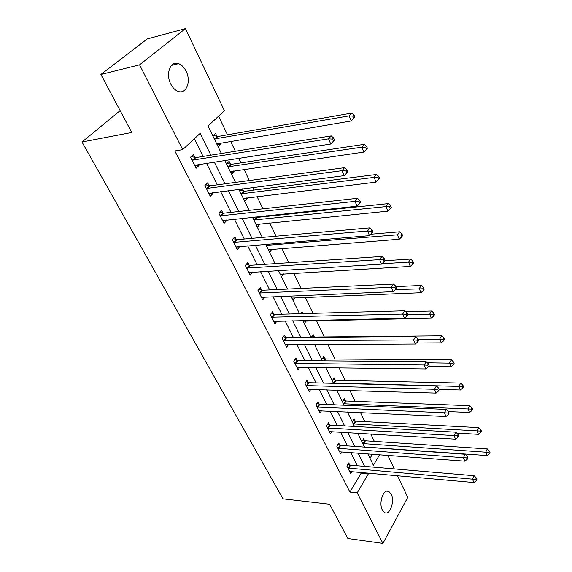 <?xml version="1.0" encoding="UTF-8"?>
<svg xmlns="http://www.w3.org/2000/svg" width="572" height="572" viewBox="0 0 572 572"><rect width="100%" height="100%" fill="white"/><g stroke="black" fill="none" stroke-linecap="round" stroke-linejoin="round"><path stroke-width="0.86" d="M382.325 509.967C378.428 502.917 383.555 488.273 388.738 491.377L391.162 494.094C394.966 501.101 389.947 515.665 384.691 512.591L382.325 509.967M170.778 84.055C165.308 73.845 170.549 60.41 178.578 63.656C181.639 64.779 184.148 67.281 186.1 71.171C191.413 81.338 186.265 94.637 178.121 91.363C175.168 90.262 172.723 87.831 170.778 84.055M397.483 475.675L407.764 497.361L382.897 543.4L347.869 538.502L329.629 504.239L282.983 498.834L82.003 142.013L131.774 132.475L100.901 74.46L147.29 38.917L185.464 28.6L224.417 110.739L208.015 126.026L221.407 153.503M374.324 441.405L370.763 433.976M364.857 421.636L360.503 412.555M355.126 401.322L349.942 390.497M345.13 380.452L339.06 367.775M334.849 358.994L327.849 344.373M324.281 336.922L316.516 320.699M312.984 313.334L305.326 297.34M301.058 288.431L293.808 273.287M288.753 262.741L281.932 248.498M276.054 236.222L269.698 222.951M266.566 216.409L266.266 215.78M262.934 208.83L257.078 196.604M253.939 190.054L252.71 187.487M249.378 180.523L244.058 169.412M240.919 162.87L238.696 158.23M235.364 151.265L230.616 141.355M227.477 134.806L218.568 116.195M387.837 455.333L394.272 468.904M120.141 110.618L82.003 142.013M370.005 458.315L372.465 454.168M212.877 135.993L215.558 133.44L216.988 136.379M218.168 146.854L220.821 144.28L220.249 143.1M226.505 163.95L229.1 161.347L230.48 164.185M231.631 174.467L234.198 171.843L233.741 170.906M239.704 191.034L241.72 188.903M244.673 201.23L247.161 198.555L246.818 197.848M243.558 191.141L242.435 188.817M257.328 227.177L259.731 224.467L259.488 223.967M256.242 217.267L256.041 216.859M269.598 252.345L271.786 249.299M281.503 276.769L283.712 273.881M293.064 300.493L295.202 297.747M300.836 313.671L302.173 311.912L302.996 313.613M304.297 323.53L306.242 320.928M311.054 337.38L313.141 334.52L314.264 336.829M315.215 345.917L316.295 344.415M321.779 359.38L323.802 356.499L324.896 358.744M332.203 380.773L334.177 377.87L335.235 380.051M342.349 401.587L344.265 398.655L345.295 400.779M352.223 421.836L354.082 418.89L355.09 420.956M361.833 441.548L363.642 438.588L364.621 440.604M210.896 155.184L200.128 133.383L182.69 149.635L174.817 150.958L349.921 492.092L361.125 473.251L360.675 472.365M357.386 465.758L350.779 452.523M347.476 445.895L340.612 432.132M337.294 425.482L330.151 411.154M326.819 404.483L319.383 389.575M316.051 382.882L308.308 367.367M304.962 360.66L296.904 344.494M293.55 337.773L285.149 320.935M281.789 314.2L273.044 296.653M269.677 289.911L260.553 271.621M257.185 264.865L247.676 245.803M244.301 239.039L234.384 219.147M231.009 212.384L220.656 191.627M217.281 184.863L206.478 163.199M203.103 156.435L194.308 138.803M194.895 157.493L193.393 154.504L190.533 157.221L196.11 168.247L198.934 165.508L198.398 164.443M209.109 185.714L207.657 182.833L204.898 185.6L210.296 196.267L213.02 193.479L212.612 192.671M222.88 213.049L221.471 210.253L218.797 213.07L224.031 223.402L226.669 220.57L226.376 219.991M236.215 239.525L234.856 236.815L232.268 239.675L237.337 249.692L239.711 246.46M249.149 265.186L247.826 262.562L245.317 265.465L250.236 275.168L252.638 272.115M261.683 290.075L260.396 287.523L257.972 290.462L262.741 299.878L265.086 296.99M273.845 314.214L272.601 311.747L270.249 314.714L274.875 323.852L276.998 321.121M285.65 337.652L284.441 335.249L282.16 338.252L286.651 347.118L288.588 344.53M297.111 360.403L295.938 358.072L293.729 361.096L298.091 369.712L299.857 367.253M308.244 382.511L307.107 380.244L304.962 383.297L309.195 391.663L310.825 389.317M319.069 403.989L317.96 401.787L315.88 404.862L319.998 412.991L321.493 410.753M329.594 424.874L328.514 422.737L326.49 425.825L330.494 433.733L331.874 431.595M339.825 445.188L338.774 443.107L336.808 446.217L340.705 453.911L341.984 451.859M349.778 464.957L348.763 462.927L346.854 466.051L350.643 473.537L351.83 471.564M100.901 74.46L139.568 64.822L185.464 28.6M382.897 543.4L357.2 492.857L368.332 473.909L367.896 473.008M349.921 492.092L357.2 492.857M182.69 149.635L139.568 64.822M364.614 466.38L358.043 453.074M354.754 446.417L347.919 432.575M344.616 425.897L337.501 411.49M334.191 404.79L326.791 389.797M323.466 383.076L315.758 367.467M312.426 360.717L304.397 344.466M301.058 337.702L292.692 320.77M289.339 313.992L280.623 296.339M277.27 289.554L268.182 271.149M264.822 264.35L255.341 245.159M251.98 238.352L242.092 218.332M238.724 211.526L228.407 190.626M225.039 183.812L214.264 161.998M367.817 453.818L373.402 465.279L379.615 454.711M224.76 160.375L235.5 182.404M238.853 189.275L249.127 210.367M252.481 217.238L262.326 237.437M265.68 244.301L275.111 263.656M278.457 270.513L287.502 289.067M290.841 295.917L299.513 313.706M302.845 320.542L311.161 337.609M314.486 344.423L322.472 360.803M325.783 367.596L333.447 383.326M336.751 390.097L344.115 405.198M347.404 411.947L354.476 426.447M357.75 433.183L364.543 447.111M361.125 473.251L368.332 473.909M195.031 166.109L198.934 165.508M217.21 144.888L220.821 144.28M230.602 172.358L234.198 171.843M209.137 193.98L213.02 193.479M243.586 198.992L247.161 198.555M222.801 220.978L226.669 220.57M256.177 224.817L259.731 224.467M236.043 247.133L239.89 246.811M268.39 249.871L271.929 249.599M249.042 272.479L252.702 272.251M280.452 274.181L283.769 273.988M192.042 160.21L328.564 138.846L330.752 144.03L194.616 165.287M191.234 156.556L195.824 157.6L331.209 135.9L328.564 138.846L332.532 139.118L333.404 141.198L334.456 140.011L333.583 137.938L332.532 139.118M333.583 137.938L331.209 135.9M330.752 144.03L333.404 141.198M216.745 143.937L351.237 120.971L349.17 115.887L351.658 113.113L217.903 136.479L213.392 135.507M353.01 116.152L353.832 118.19L354.826 117.081L354.004 115.043L353.01 116.152L349.17 115.887L214.321 138.967M353.832 118.19L351.237 120.971M351.658 113.113L354.004 115.043M206.356 188.488L342.027 170.678L344.137 175.668L208.844 193.4M205.684 184.806L210.031 185.843L344.573 167.66L342.027 170.678L345.917 170.942L346.761 172.937L347.769 171.729L346.932 169.734L345.917 170.942M346.932 169.734L344.573 167.66M344.137 175.668L346.761 172.937M220.22 215.866L355.012 201.38L357.05 206.199L222.622 220.628M219.662 212.155L223.795 213.184L357.464 198.305L355.012 201.38L358.83 201.637L359.645 203.568L360.617 202.331L359.809 200.4L358.83 201.637M359.809 200.4L357.464 198.305M357.05 206.199L359.645 203.568M230.251 171.643L363.863 152.088L361.869 147.176L364.271 144.337L231.388 164.3L227.113 163.335M365.644 147.433L366.438 149.399L367.396 148.262L366.602 146.296L365.644 147.433L361.869 147.176L227.906 166.824M366.438 149.399L363.863 152.088M364.271 144.337L366.602 146.296M243.343 198.491L376.069 182.139L374.138 177.391L376.455 174.489L244.458 191.262L240.397 190.304M377.849 177.642L378.614 179.544L379.536 178.378L378.764 176.476L377.849 177.642L374.138 177.391L241.069 193.822M378.614 179.544L376.069 182.139M376.455 174.489L378.764 176.476M233.641 242.392L367.546 231.017L369.512 235.671L235.971 246.997M233.19 238.66L237.123 239.675L369.912 227.885L367.546 231.017L371.299 231.267L372.079 233.126L373.023 231.867L372.236 230.008L371.299 231.267M372.236 230.008L369.912 227.885M369.512 235.671L372.079 233.126M246.654 268.089L379.651 259.645L381.553 264.142L248.913 272.558M246.289 264.343L250.043 265.344L381.932 256.463L379.651 259.645L383.34 259.881L384.098 261.683L384.999 260.403L384.248 258.608L383.34 259.881M384.248 258.608L381.932 256.463M381.553 264.142L384.098 261.683M259.266 293.014L391.348 287.308L393.193 291.656L261.461 297.347M258.98 289.246L262.577 290.24L393.55 284.084L391.348 287.308L394.973 287.537L395.71 289.282L396.582 287.988L395.853 286.243L394.973 287.537M395.853 286.243L393.55 284.084M393.193 291.656L395.71 289.282M256.034 224.524L387.852 211.175L385.993 206.592L388.224 203.632L257.135 217.403L255.119 216.96M389.632 206.828L390.376 208.666L391.262 207.479L390.526 205.648L389.632 206.828L385.993 206.592L253.825 219.998M390.376 208.666L387.852 211.175M388.224 203.632L390.526 205.648M268.347 249.778L399.256 239.253L397.454 234.82L399.606 231.81L370.978 234.22M401.036 235.049L401.751 236.829L402.609 235.621L401.894 233.848L401.036 235.049L397.454 234.82L266.202 245.381M401.751 236.829L399.256 239.253M399.606 231.81L401.894 233.848M280.287 274.281L410.281 266.416L408.537 262.126L410.624 259.073L384.77 260.732M412.062 262.348L412.755 264.071L413.585 262.848L412.891 261.125L412.062 262.348L408.537 262.126L381.932 263.778M412.755 264.071L410.281 266.416M410.624 259.073L412.891 261.125M291.892 298.069L420.956 292.714L419.269 288.553L421.285 285.464L396.003 286.601M422.729 288.774L423.409 290.44L424.202 289.196L423.537 287.537L422.729 288.774L395.388 289.582M423.409 290.44L420.956 292.714M421.285 285.464L423.537 287.537M301.294 313.663L300.929 313.549M303.153 321.178L431.295 318.175L429.665 314.15L431.61 311.025L405.755 311.719M433.068 314.364L433.719 315.973L434.491 314.722L433.841 313.106L433.068 314.364L407.757 314.693M433.719 315.973L431.295 318.175M431.61 311.025L433.841 313.106M416.495 342.971L441.312 342.85L439.732 338.946L441.613 335.785L315.122 337.008L311.983 336.1M443.086 339.153L443.715 340.719L444.465 339.446L443.829 337.888L443.086 339.153L418.046 339.11M443.715 340.719L441.312 342.85M441.613 335.785L443.829 337.888M428.485 366.509L451.029 366.774L449.492 362.984L451.315 359.795L325.747 358.93L322.722 358.029M452.788 363.184L453.403 364.7L454.125 363.42L453.517 361.904L452.788 363.184L427.334 362.784M453.403 364.7L451.029 366.774M451.315 359.795L453.517 361.904M439.153 389.389L460.446 389.975L458.958 386.3L460.717 383.083L336.079 380.244L333.169 379.358M462.205 386.493L462.798 387.966L463.499 386.672L462.905 385.206L462.205 386.493L333.29 382.99M462.798 387.966L460.446 389.975M460.717 383.083L462.905 385.206M448.448 411.583L469.583 412.483L468.139 408.923L469.848 405.684L346.132 400.979L343.314 400.107M471.335 409.109L471.914 410.539L472.594 409.237L472.022 407.807L471.335 409.109L343.4 403.746M471.914 410.539L469.583 412.483M469.848 405.684L472.022 407.807M271.5 317.188L402.667 314.064L404.44 318.268L273.63 321.392M271.278 313.413L274.732 314.393L404.79 310.796L402.667 314.064L406.227 314.285L406.935 315.966L407.779 314.657L407.071 312.977L406.227 314.285M407.071 312.977L404.79 310.796M404.44 318.268L406.935 315.966M283.376 340.655L413.613 339.947L415.329 344.015L285.442 344.737M283.219 336.865L286.529 337.837L415.665 336.643L413.613 339.947L417.117 340.161L417.796 341.791L418.618 340.469L417.932 338.838L417.117 340.161M417.932 338.838L415.665 336.643M415.329 344.015L417.796 341.791M294.909 363.435L424.209 365L425.875 368.947L296.918 367.396M294.794 359.638L297.983 360.596L426.197 361.668L424.209 365L427.656 365.208L428.314 366.788L429.107 365.451L428.442 363.878L427.656 365.208M428.442 363.878L426.197 361.668M425.875 368.947L428.314 366.788M306.113 385.564L434.47 389.275L436.086 393.093L308.058 389.41M306.041 381.76L309.109 382.711L436.393 385.907L434.47 389.275L437.859 389.475L438.502 391.005L439.267 389.654L438.624 388.123L437.859 389.475M438.624 388.123L436.393 385.907M436.086 393.093L438.502 391.005M316.995 407.064L444.415 412.791L445.981 416.487L318.89 410.81M316.967 403.26L319.927 404.204L446.274 409.402L444.415 412.791L447.754 412.984L448.377 414.464L449.113 413.106L448.491 411.625L447.754 412.984M448.491 411.625L446.274 409.402M445.981 416.487L448.377 414.464M327.577 427.97L454.061 435.592L455.577 439.182L329.415 431.61M327.577 424.167L330.437 425.089L455.855 432.182L454.061 435.592L457.343 435.778L457.95 437.215L458.665 435.85L458.058 434.413L457.343 435.778M458.058 434.413L455.855 432.182M455.577 439.182L457.95 437.215M337.866 448.298L463.413 457.707L464.886 461.189L339.661 451.837M337.902 444.494L340.669 445.409L465.158 454.275L463.413 457.707L466.645 457.886L467.231 459.28L467.925 457.907L467.338 456.513L466.645 457.886M467.338 456.513L465.158 454.275M464.886 461.189L467.231 459.28M456.763 433.097L478.457 434.341L477.055 430.88L478.714 427.62L355.92 421.164L353.196 420.298M480.208 431.059L480.766 432.446L481.424 431.138L480.866 429.758L480.208 431.059L353.246 423.938M480.766 432.446L478.457 434.341M478.714 427.62L480.866 429.758M347.876 468.075L472.486 479.164L473.916 482.546L349.621 471.521M347.933 464.278L350.615 465.186L474.181 475.725L472.486 479.164L475.675 479.343L476.24 480.694L476.912 479.315L476.347 477.963L475.675 479.343M476.347 477.963L474.181 475.725M473.916 482.546L476.24 480.694M364.493 447.004L487.079 455.562L485.714 452.202L487.323 448.927L365.444 440.812L362.805 439.954M488.817 452.381L489.36 453.725L489.997 452.409L489.453 451.065L488.817 452.381L485.714 452.202L362.834 443.593M489.36 453.725L487.079 455.562M487.323 448.927L489.453 451.065M192.328 160.282L195.174 157.565M192.978 160.324L195.824 157.6M217.903 136.479L215.208 139.053M217.26 136.451L214.564 139.025M206.642 188.567L209.395 185.793M207.286 188.617L210.031 185.843M220.492 215.944L223.159 213.127M221.135 216.009L223.795 213.184M231.388 164.3L228.786 166.931M230.759 164.257L228.149 166.888M244.458 191.262L241.935 193.937M243.829 191.212L241.305 193.887M233.912 242.471L236.493 239.604M234.549 242.542L237.123 239.675M246.925 268.175L249.421 265.265M247.554 268.254L250.043 265.344M259.538 293.1L261.955 290.154M260.16 293.186L262.577 290.24M257.135 217.403L254.69 220.12M256.506 217.339L254.061 220.063M268.289 244.087L267.06 245.517M267.553 244.144L266.438 245.452M315.122 337.008L314.707 337.58M314.521 336.908L314.028 337.58M325.747 358.93L324.424 360.818M325.146 358.823L323.759 360.818M336.079 380.244L334.105 383.176M335.485 380.137L333.512 383.068M346.132 400.979L344.208 403.932M345.545 400.865L343.622 403.818M271.772 317.274L274.11 314.3M272.386 317.367L274.732 314.393M283.64 340.74L285.914 337.737M284.255 340.84L286.529 337.837M295.173 363.52L297.376 360.489M295.781 363.628L297.983 360.596M306.37 385.65L308.508 382.596M306.978 385.764L309.109 382.711M317.253 407.15L319.326 404.082M317.853 407.278L319.927 404.204M327.827 428.056L329.844 424.967M328.428 428.185L330.437 425.089M338.116 448.391L340.075 445.281M338.71 448.519L340.669 445.409M355.92 421.164L354.047 424.138M355.334 421.042L353.467 424.016M348.126 468.168L350.028 465.043M348.713 468.311L350.615 465.186M365.444 440.812L363.628 443.8M364.864 440.69L363.048 443.672M388.738 491.377L386.636 491.162M178.578 63.656L171.564 65.351"/></g></svg>
